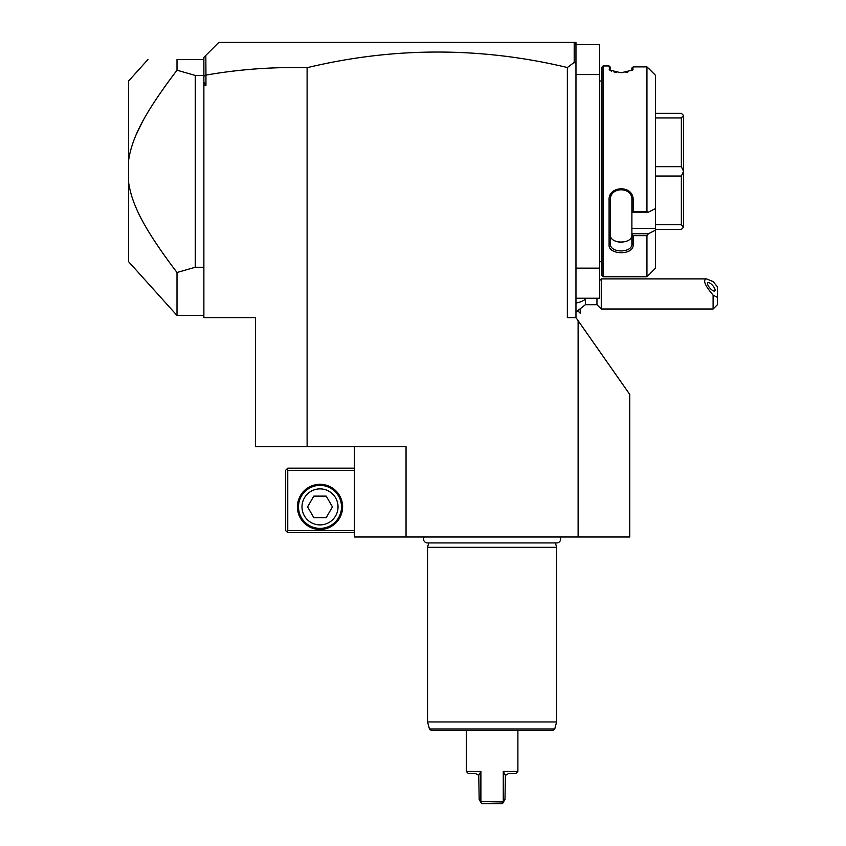 <?xml version="1.0" encoding="UTF-8"?>
<svg xmlns="http://www.w3.org/2000/svg" width="846" height="846" viewBox="0 0 846 846"><rect width="100%" height="100%" fill="white"/><g stroke="black" fill="none" stroke-linecap="round" stroke-linejoin="round"><path stroke-width="1.27" d="M255.492 317.61L203.875 317.61L203.875 85.319L205.948 85.319L205.948 75.104C239.122 69.298 272.846 66.834 307.109 67.712L307.109 446.656L255.492 446.656L255.492 317.61M578.114 320.676L629.741 394.405L629.741 536.999L578.114 536.999L578.114 320.676L575.967 317.61L567.359 317.61L567.359 67.532A1095.031 774.302 90 0 0 307.109 67.712M307.109 446.656L406.048 446.656L406.048 536.999L354.432 536.999L354.432 446.656M578.114 536.999L406.027 536.999M203.875 85.319L203.875 57.359L205.832 55.392L205.948 75.104M205.832 75.008L203.875 76.225M203.875 82.348L205.948 85.319M203.875 60.098L203.875 59.506L177.004 59.506C137.824 59.506 137.824 59.506 177.004 59.506L177.004 70.207L195.267 75.431L195.267 267.273L203.875 267.273M203.875 75.431L195.267 75.431M177.004 70.207C144.825 112.634 131.955 137.433 128.592 160.454L128.592 182.239C131.807 204.901 144.751 229.996 177.004 272.497L195.267 267.273M177.004 272.497L177.004 315.463L128.592 261.689L128.592 182.239M170.585 78.752L167.868 82.443M166.514 84.304L164.526 87.075M142.265 122.141L136.121 134.831M135.698 135.825L135.233 136.957M136.143 207.915L136.83 209.501M144.835 225.248L145.427 226.273M154.395 240.856L155.093 241.903M128.592 160.454L128.592 81.015L147.955 59.506M573.821 42.3L575.967 42.3L575.967 44.447L573.821 42.3L218.924 42.3L205.832 55.392M575.967 74.564L599.624 74.564L599.624 44.447L575.967 44.447L575.967 317.61M575.967 63.619L574.191 62.393L567.359 67.532M574.191 42.681L574.191 62.393M575.967 298.247L599.624 298.247L599.624 268.14L575.967 268.14M599.624 74.564L599.624 268.14M599.624 80.159A4.304 4.304 0 0 0 599.708 81.015L599.708 261.689A4.304 4.304 0 0 0 599.624 262.546M599.708 81.015L601.781 81.015M599.708 261.689L601.781 261.689M603.071 276.737L603.071 65.956L601.781 67.246L601.781 275.447L603.071 276.737L646.947 276.737L655.544 268.14L655.544 230.144L648.396 233.75L655.544 230.144L655.544 75.368L646.947 66.887L633.178 66.887L632.639 70.07L621.154 72.767L609.638 70.07L609.088 65.956L610.378 67.246L610.378 70.377L609.088 69.118L610.431 70.63M646.947 66.887L646.947 211.511L648.396 212.145L655.544 208.539M655.544 228.399L631.888 228.399L631.888 233.75L648.396 233.75L646.947 235.653L633.178 235.653L633.178 244.653C633.834 255.735 607.904 255.037 609.088 244.653L609.088 200.28C607.904 185.507 633.834 184.481 633.178 200.28L633.178 211.511L646.947 211.511M646.947 235.653L646.947 276.737M603.071 65.956L609.088 65.956M631.888 68.018L633.178 66.887L631.888 68.018L631.835 70.63M633.178 69.118L631.888 70.377M610.495 70.662L611.626 71.201M613.985 71.952L616.279 72.407M626.019 72.407L627.891 72.047M648.396 68.166L655.544 75.368M633.178 200.28L631.888 199.868M631.888 228.399L631.888 212.071L633.178 211.511M633.178 244.653L631.888 243.754L631.888 233.75M631.888 233.961L633.178 235.653M609.088 244.653L610.378 243.754L610.378 199.92C609.68 186.353 632.649 186.501 631.888 199.92L631.888 212.071M631.888 243.754C632.649 253.261 609.68 253.366 610.378 243.754L610.378 234.807C609.691 244.441 632.575 244.441 631.888 234.807L631.877 235.146M609.088 200.28L610.378 199.92M631.888 212.145L648.396 212.145M625.638 241.565L625.035 241.723M622.825 242.115L622.286 242.157M621.366 242.199L620.816 242.199M620.002 242.157L619.473 242.115M618.585 241.998L618.014 241.903M617.263 241.734L616.597 241.554M615.338 241.099L614.767 240.835M655.544 113.279L681.358 113.279L683.505 115.426L683.505 171.273L681.358 166.673L655.544 166.673M655.544 117.954L681.358 117.954L683.505 115.511M655.544 229.425L681.358 229.425L683.505 227.278L681.358 224.74L655.544 224.74M655.544 176.031L681.358 176.031L681.358 224.74M683.505 171.273L683.505 227.193M681.358 176.031L683.505 171.431M681.358 117.954L681.358 166.673M585.358 298.247L585.358 299.325A19.363 9.676 180 0 1 575.967 303.027M580.187 309.932L580.271 313.221L580.271 309.879M575.967 312.111L585.358 304.708L585.358 299.325M585.358 304.708L596.959 304.708L596.959 298.247M717.408 297.358L713.104 295.159L713.104 309.002L717.408 304.708L717.408 286.815L713.104 281.559L706.526 278.894L601.263 278.894L601.263 309.002L596.959 304.708M706.526 278.894C702.624 279.994 704.824 285.409 713.104 295.159M707.52 283.526A5.372 1.904 49.1 0 0 710.598 288.824A5.372 1.904 49.1 0 0 714.849 290.887A5.372 1.904 49.1 0 0 715.124 290.115A5.372 1.904 49.1 0 0 712.057 284.816A5.372 1.904 49.1 0 0 707.806 282.754A5.372 1.904 49.1 0 0 707.52 283.526M354.432 468.166L287.756 468.166L286.678 469.244L287.756 470.323L287.756 530.537L286.678 531.616L287.756 532.694L354.432 532.694M287.756 470.323L354.432 470.323M287.756 530.537L354.432 530.537M297.432 506.881A22.588 22.588 0 0 1 320.021 484.303A22.588 22.588 0 0 1 342.598 506.881A22.588 22.588 0 0 1 320.021 529.469A22.588 22.588 0 0 1 297.432 506.881M286.678 469.244L285.599 470.323L285.599 530.537L286.678 531.616M320.021 485.371A21.51 21.51 0 0 1 341.52 506.881A21.51 21.51 0 0 1 320.021 528.39A21.51 21.51 0 0 1 298.511 506.881A21.51 21.51 0 0 1 320.021 485.371M320.021 488.872A18.02 18.02 0 0 0 302.001 506.881A18.02 18.02 0 0 0 320.021 524.901A18.02 18.02 0 0 0 338.03 506.881A18.02 18.02 0 0 0 320.021 488.872M332.436 506.881L326.228 517.636L313.803 517.636L307.595 506.881L313.803 496.126L326.228 496.126L332.436 506.881M424.195 536.999A3.828 3.828 0 0 0 427.389 542.931L556.784 542.931A3.828 3.828 0 0 0 559.978 536.999M428.732 542.931L427.558 547.32L427.558 721.966L556.615 721.966L556.605 547.32L427.558 547.32M555.431 542.931L556.605 547.32M554.733 728.977L429.44 728.977L431.513 730.574L552.66 730.574L554.733 728.977L556.615 721.966M480.253 772.726L478.751 775.359L479.174 799.396L480.676 801.997L480.898 771.436L480.898 801.553L503.486 801.997L504.988 799.396L505.422 775.359L508.435 773.593L515.743 773.593L517.889 771.436L517.889 730.574M517.889 771.436L503.264 771.436L503.264 801.553L503.264 771.436L505.422 775.359M480.412 772.419L480.898 771.436L466.273 771.436L466.273 730.574M480.898 771.436L478.751 775.359L475.738 773.593L468.42 773.593L466.273 771.436M480.676 801.997L481.66 803.7L480.676 801.997M502.503 803.7L503.486 801.997L502.503 803.7L481.66 803.7M504.047 772.958L503.751 772.409M203.875 315.463L177.004 315.463M578.125 311.159L580.187 313.221M601.263 278.894L599.624 280.534M713.104 309.002L601.263 309.002M429.44 728.977L427.558 721.966"/></g></svg>

